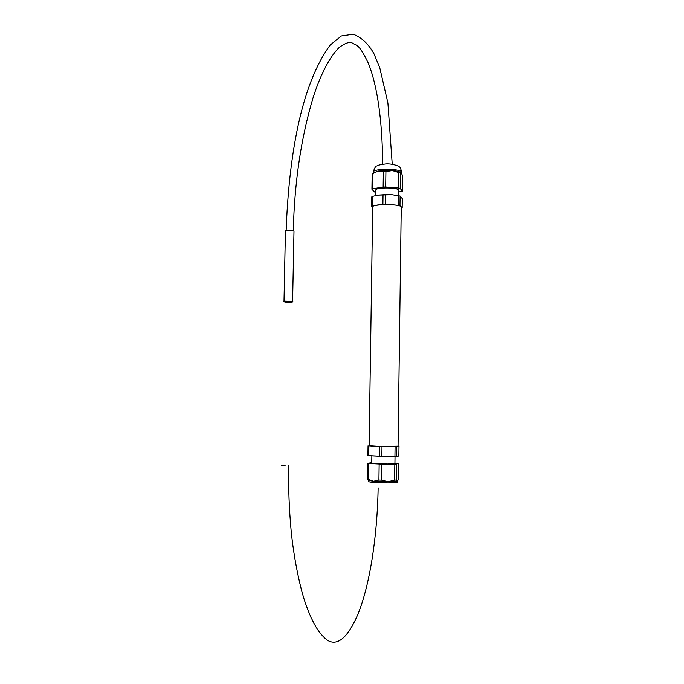 <?xml version="1.0" encoding="UTF-8"?>
<svg xmlns="http://www.w3.org/2000/svg" width="684" height="684" viewBox="0 0 684 684"><rect width="100%" height="100%" fill="white"/><g stroke="black" fill="none" stroke-linecap="round" stroke-linejoin="round"><path stroke-width="1.03" d="M395.019 456.647L394.924 463.641L387.289 464.034L371.737 463.188M397.601 481.083L388.059 481.707L373.609 481.245L368.582 480.493L368.565 481.57M398.062 446.045L399.003 446.139L398.849 455.809L397.746 456.442L388.401 456.715L379.261 456.194L379.406 446.396L369.103 445.729C369.223 446.319 399.815 446.849 398.054 446.233L401.243 207.346C403.021 203.969 372.874 203.439 372.694 206.842L372.686 207.107M379.261 456.194L368.744 455.629L368.89 445.908M398.772 463.547L398.567 479.236L397.413 481.194L396.293 480.031L394.617 480.125L394.83 464.205L398.772 463.547L394.933 463.239M399.003 446.139L379.406 446.396M396.609 456.279L396.737 446.524M394.933 456.331L395.07 446.558M397.772 456.433L388.401 456.715L369.103 455.698M381.852 456.262L381.997 446.455M368.744 455.629L367.898 455.51L368.043 445.814M368.394 479.287L368.625 463.461L381.74 464.171L381.51 480.142L378.919 480.065L373.609 481.245L367.539 479.116L368.565 480.459M367.539 479.116L367.778 463.324L371.745 462.692M396.293 480.031L396.506 464.145M368.625 463.461L367.778 463.324M381.74 464.171L394.83 464.205M378.919 480.065L379.15 464.094M381.51 480.142L388.059 481.707L394.617 480.125M285.946 465.966L281.406 465.727L285.946 465.966M375.79 190.186L375.798 189.964C375.961 187.014 400.02 187.442 398.61 190.357L398.541 195.658M373.267 173.009L378.175 171.034L392.368 170.564C397.071 171 400.063 171.752 401.337 172.813L402.594 175.95L402.389 191.118L400.2 188.416L400.405 173.069L401.337 172.813M372.686 207.243L371.66 206.226L372.498 205.79L385.451 204.148L399.969 205.508L402.166 208.013L401.226 208.449M372.498 205.79L372.643 196.351L371.797 196.812L371.66 206.226M372.643 196.351L377.825 195.12L385.588 194.632L392.035 194.726L400.097 196.034L399.969 205.508M398.456 195.641L398.327 205.123M400.097 196.034L402.286 198.651L402.166 208.013M385.588 194.632L385.451 204.148M383.031 194.701L382.895 204.217M398.763 172.625L398.558 188.006L385.69 186.971L385.913 171.539L392.368 170.564L400.405 173.069M383.365 171.624L383.143 187.048L372.754 188.758L372.985 173.462L378.175 171.034L385.913 171.539M377.825 195.12L392.035 194.726M398.558 188.006L400.2 188.416M402.389 191.118L398.584 192.05M383.143 187.048L385.69 186.971M372.609 173.633L372.147 173.975L371.916 189.237L372.754 188.758M371.916 189.237L374.43 191.913L375.764 192.247M372.147 173.975L372.985 173.462M292.607 301.276L293.992 230.978L290.811 230.209C287.742 230.081 285.946 230.251 285.425 230.739L285.425 230.773M397.592 481.091L397.575 482.169C397.558 482.605 394.377 482.844 388.042 482.895C377.209 482.801 370.711 482.391 368.565 481.664M373.207 172.359L373.216 172.052C373.404 168.076 403.492 168.606 401.705 172.556L401.696 173.274M289.212 301.593C292.991 302.012 292.384 302.225 287.383 302.234C283.586 301.815 284.193 301.601 289.212 301.593M285.425 230.739L284.005 301.097C283.45 301.712 284.501 302.089 287.16 302.225C291.846 302.302 293.658 301.995 292.607 301.302L284.005 301.122M371.848 456.194L371.737 463.239M288.648 465.838C288.332 487.931 289.178 509.683 291.179 531.092C293.846 558.383 299.985 587.274 305.175 602.519C308.954 613.514 313.058 622.491 317.487 629.442C321.882 635.641 325.704 639.523 328.961 641.105C336.177 644.465 346.352 641.336 357.98 614.087C369.326 586.385 377.26 538.65 378.141 487.889M369.103 445.729L372.694 206.842M375.713 195.53L375.798 189.964M373.199 173.069L373.216 172.052C374.558 167.828 375.79 165.81 376.893 165.998C377.312 165.34 380.124 164.664 385.349 163.963C391.684 163.237 399.644 166.255 399.311 166.922C400.02 166.905 400.824 168.674 401.705 172.231M373.977 172.334L372.515 173.719M392.231 164.22L387.896 102.985L379.791 67.887L373.917 53.685C368.582 44.067 361.691 37.569 353.226 34.2L341.384 35.97L330.175 45.05C300.182 86.124 288.845 159.107 286.143 230.388M382.741 164.194C382.176 119.384 377.354 85.688 368.274 63.099C358.331 42.519 356.552 45.99 352.183 42.964C349.285 41.621 344.89 43.178 339.007 47.641C328.594 57.96 319.377 77.737 313.033 97.88C301.088 137.843 294.505 182.072 293.282 230.559"/></g></svg>
